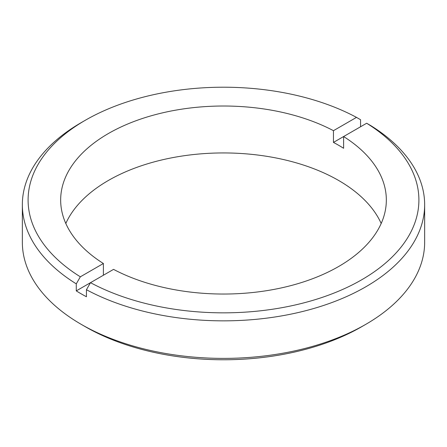 <?xml version="1.0" encoding="UTF-8"?>
<svg xmlns="http://www.w3.org/2000/svg" width="447" height="447" viewBox="0 0 447 447"><rect width="100%" height="100%" fill="white"/><g stroke="black" fill="none" stroke-linecap="round" stroke-linejoin="round"><path stroke-width="0.67" d="M365.735 324.377L361.673 326.723A195.4 112.817 180 0 1 85.327 326.723L81.265 324.377A201.15 116.131 0 0 0 365.735 324.377A201.15 116.131 0 0 0 424.65 242.263L424.65 204.72A201.15 116.131 180 0 1 303.781 311.201A201.15 116.131 180 0 1 86.439 289.717L86.439 296.758A201.15 116.131 180 0 1 81.265 293.88A201.15 116.131 180 0 1 76.275 290.891L76.275 283.856A201.15 116.131 180 0 1 22.35 204.72A201.15 116.131 180 0 1 81.265 122.601L85.327 120.254A195.4 112.817 0 0 0 80.343 276.81L76.275 283.856M103.391 275.24L103.391 263.507L80.343 276.81M360.561 126.758L360.561 119.723L356.499 117.377L333.451 130.68A162.837 94.01 0 0 0 157.88 113.985A162.837 94.01 0 0 0 60.663 200.027A162.837 94.01 0 0 0 103.391 263.507M333.451 130.68L333.451 142.414A162.837 94.01 180 0 1 338.642 145.281A162.837 94.01 180 0 1 343.609 148.281L343.609 136.547L333.451 142.414M381.185 223.489A162.837 94.01 0 0 0 338.642 180.476A162.837 94.01 0 0 0 180.605 156.26A162.837 94.01 0 0 0 65.815 223.489M366.657 123.243L343.609 136.547A162.837 94.01 0 0 1 386.337 200.027A162.837 94.01 0 0 1 289.12 286.069A162.837 94.01 0 0 1 113.549 269.373L90.501 282.677A195.4 112.817 0 0 0 361.673 279.8A195.4 112.817 0 0 0 366.657 123.243L370.725 125.585A201.15 116.131 180 0 1 424.65 204.72M86.439 289.717L90.501 282.677L76.275 290.891M356.499 117.377A195.4 112.817 0 0 0 85.327 120.254M85.327 326.723L81.265 324.377A201.15 116.131 0 0 1 22.35 242.263L22.35 204.72"/></g></svg>
